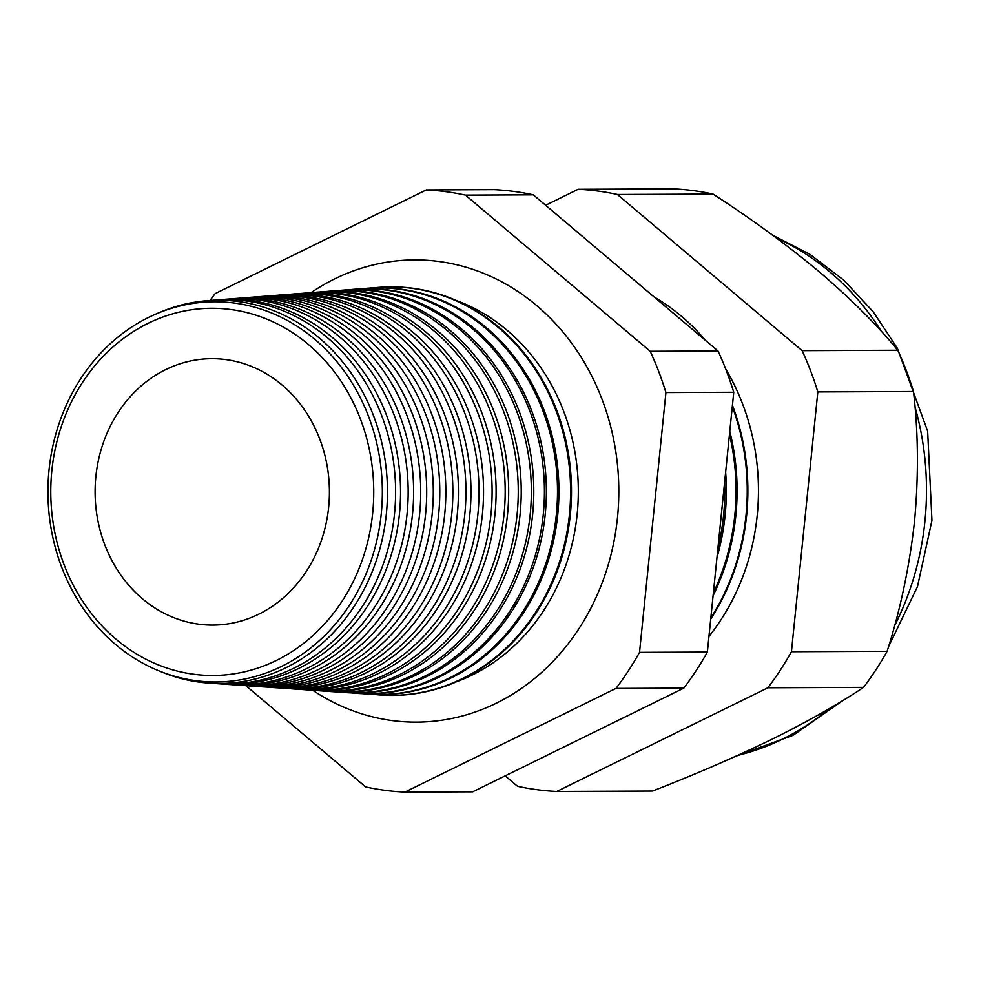 <?xml version="1.0" encoding="UTF-8"?>
<svg xmlns="http://www.w3.org/2000/svg" width="981" height="981" viewBox="0 0 981 981"><rect width="100%" height="100%" fill="white"/><g stroke="black" fill="none" stroke-linecap="round" stroke-linejoin="round"><path stroke-width="1.47" d="M456.987 681.587A200.418 176.261 -90.2 0 0 577.159 514.289A200.418 176.261 -90.2 0 0 455.38 300.125M312.78 690.293A231.111 203.251 -90.2 0 0 470.696 713.53A231.111 203.251 -90.2 0 0 617.466 517.784A231.111 203.251 -90.2 0 0 468.82 268.058A231.111 203.251 -90.2 0 0 311.1 292.632M381.241 513.885A190.106 167.199 89.8 0 1 195.967 680.704A190.106 167.199 89.8 0 1 49.05 469.85A190.106 167.199 89.8 0 1 234.324 303.043A190.106 167.199 89.8 0 1 381.241 513.885M159.609 671.114A191.614 168.511 -90.2 0 0 208.879 683.107A191.614 168.511 -90.2 0 0 386.342 514.044A191.614 168.511 -90.2 0 0 207.261 300.689A191.614 168.511 -90.2 0 0 158.088 313.098M207.261 300.689L214.876 300.1A192.166 169.002 89.8 0 1 394.485 514.069A192.166 169.002 89.8 0 1 216.494 683.634L208.879 683.107M218.812 683.782A192.509 169.308 -90.2 0 0 221.117 683.953A192.509 169.308 -90.2 0 0 399.426 514.093A192.509 169.308 -90.2 0 0 219.499 299.745A192.509 169.308 -90.2 0 0 217.181 299.941M219.499 299.745L226.623 299.18A193.036 169.774 89.8 0 1 407.041 514.13A193.036 169.774 89.8 0 1 228.254 684.456L221.117 683.953M230.805 684.603A193.416 170.105 -90.2 0 0 233.355 684.799A193.416 170.105 -90.2 0 0 412.498 514.142A193.416 170.105 -90.2 0 0 231.724 298.788A193.416 170.105 -90.2 0 0 229.174 299.009M231.724 298.788L238.371 298.273A193.907 170.535 89.8 0 1 419.598 514.179A193.907 170.535 89.8 0 1 240.002 685.265L233.355 684.799M242.81 685.437A194.312 170.89 -90.2 0 0 245.606 685.658A194.312 170.89 -90.2 0 0 425.57 514.203A194.312 170.89 -90.2 0 0 243.962 297.832A194.312 170.89 -90.2 0 0 241.167 298.077M243.962 297.832L250.118 297.353A194.765 171.295 89.8 0 1 432.155 514.228A194.765 171.295 89.8 0 1 251.761 686.075L245.606 685.658M254.802 686.259A195.219 171.687 -90.2 0 0 257.844 686.504A195.219 171.687 -90.2 0 0 438.654 514.252A195.219 171.687 -90.2 0 0 256.2 296.887A195.219 171.687 -90.2 0 0 253.159 297.157M256.2 296.887L261.866 296.446A195.636 172.055 89.8 0 1 444.712 514.277A195.636 172.055 89.8 0 1 263.521 686.896L257.844 686.504M266.795 687.08A196.114 172.484 -90.2 0 0 270.082 687.35A196.114 172.484 -90.2 0 0 451.726 514.302A196.114 172.484 -90.2 0 0 268.426 295.931A196.114 172.484 -90.2 0 0 265.152 296.225M268.426 295.931L273.625 295.526A196.494 172.815 89.8 0 1 457.281 514.326A196.494 172.815 89.8 0 1 275.281 687.706L270.082 687.35M278.8 687.914A197.022 173.269 -90.2 0 0 282.32 688.196A197.022 173.269 -90.2 0 0 464.798 514.363A197.022 173.269 -90.2 0 0 280.664 294.987A197.022 173.269 -90.2 0 0 277.145 295.293M280.664 294.987L285.373 294.619A197.365 173.576 89.8 0 1 469.838 514.375A197.365 173.576 89.8 0 1 287.028 688.527L282.32 688.196M290.793 688.736A197.917 174.066 -90.2 0 0 294.558 689.042A197.917 174.066 -90.2 0 0 477.87 514.412A197.917 174.066 -90.2 0 0 292.89 294.03A197.917 174.066 -90.2 0 0 289.137 294.374M292.89 294.03L297.12 293.699A198.236 174.336 89.8 0 1 482.394 514.424A198.236 174.336 89.8 0 1 298.788 689.336L294.558 689.042M302.798 689.557A198.824 174.863 -90.2 0 0 306.808 689.888A198.824 174.863 -90.2 0 0 490.954 514.461A198.824 174.863 -90.2 0 0 305.128 293.074A198.824 174.863 -90.2 0 0 301.118 293.442M305.128 293.074L308.868 292.792A199.094 175.096 89.8 0 1 494.951 514.473A199.094 175.096 89.8 0 1 310.548 690.146L306.808 689.888M314.791 690.391A199.719 175.648 -90.2 0 0 319.046 690.734A199.719 175.648 -90.2 0 0 504.026 514.51A199.719 175.648 -90.2 0 0 317.354 292.13A199.719 175.648 -90.2 0 0 313.111 292.522M317.354 292.13L320.615 291.872A199.965 175.857 89.8 0 1 507.508 514.522A199.965 175.857 89.8 0 1 322.308 690.967L319.046 690.734M326.796 691.213A200.627 176.445 -90.2 0 0 331.284 691.593A200.627 176.445 -90.2 0 0 517.097 514.571A200.627 176.445 -90.2 0 0 329.591 291.173A200.627 176.445 -90.2 0 0 325.103 291.59M329.591 291.173L332.363 290.965A200.835 176.629 89.8 0 1 520.065 514.584A200.835 176.629 89.8 0 1 334.055 691.777L331.284 691.593M338.788 692.034A201.522 177.242 -90.2 0 0 343.522 692.439A201.522 177.242 -90.2 0 0 530.181 514.62A201.522 177.242 -90.2 0 0 341.829 290.229A201.522 177.242 -90.2 0 0 337.096 290.67M341.829 290.229L344.123 290.045A201.694 177.389 89.8 0 1 532.622 514.633A201.694 177.389 89.8 0 1 345.815 692.598L343.522 692.439M350.793 692.856A202.429 178.027 -90.2 0 0 355.76 693.285A202.429 178.027 -90.2 0 0 543.253 514.669A202.429 178.027 -90.2 0 0 354.055 289.272A202.429 178.027 -90.2 0 0 349.089 289.738M354.055 289.272L355.87 289.137A202.564 178.15 89.8 0 1 545.191 514.682A202.564 178.15 89.8 0 1 357.575 693.408L355.76 693.285M362.786 693.677A203.325 178.824 -90.2 0 0 368.01 694.131A203.325 178.824 -90.2 0 0 556.325 514.718A203.325 178.824 -90.2 0 0 366.293 288.328A203.325 178.824 -90.2 0 0 361.082 288.819M366.293 288.328L367.617 288.218A203.423 178.91 89.8 0 1 557.748 514.731A203.423 178.91 89.8 0 1 369.334 694.229L368.01 694.131M374.791 694.511A204.232 179.609 -90.2 0 0 380.248 694.977A204.232 179.609 -90.2 0 0 569.409 514.78A204.232 179.609 -90.2 0 0 378.519 287.372A204.232 179.609 -90.2 0 0 373.074 287.887M378.948 287.335A204.293 179.67 89.8 0 1 379.365 287.31A204.293 179.67 89.8 0 1 570.304 514.78A204.293 179.67 89.8 0 1 381.082 695.038A204.293 179.67 89.8 0 1 380.665 695.014M717.884 548.404A214.864 188.965 -90.2 0 0 723.573 515.393A214.864 188.965 -90.2 0 0 724.652 481.781M725.633 472.18A214.962 189.051 89.8 0 1 725.094 515.405A214.962 189.051 89.8 0 1 716.952 557.613M713.371 592.904A215.636 189.64 -90.2 0 0 734.781 515.442A215.636 189.64 -90.2 0 0 729.472 434.436M729.778 431.333A215.71 189.713 89.8 0 1 735.848 515.442A215.71 189.713 89.8 0 1 713.077 595.737M710.833 617.92A216.409 190.326 -90.2 0 0 745.989 515.491A216.409 190.326 -90.2 0 0 732.292 406.575M710.71 619.097A216.445 190.363 -90.2 0 0 746.615 515.491A216.445 190.363 -90.2 0 0 732.427 405.239M708.944 636.448A217.181 191.001 -90.2 0 0 757.197 515.528A217.181 191.001 -90.2 0 0 725.621 368.819M51.846 470.622A183.619 161.485 -90.2 0 0 193.735 674.254A183.619 161.485 -90.2 0 0 372.67 513.149A183.619 161.485 -90.2 0 0 230.78 309.506A183.619 161.485 -90.2 0 0 51.846 470.622M328.635 507.312A133.208 117.144 -90.2 0 0 217.782 358.838A133.208 117.144 -90.2 0 0 95.88 476.459A133.208 117.144 -90.2 0 0 218.91 624.885A133.208 117.144 -90.2 0 0 328.635 507.312M505.19 775.848L517.502 786.259A301.339 265.017 -90.2 0 0 556.767 791.459L652.439 791.054C694.916 774.598 734.843 757.295 772.206 739.159C808.344 721.219 838.792 703.966 863.538 687.374A301.339 265.017 -90.2 0 0 887.106 651.323C900.35 609.961 909.485 566.638 914.513 521.352C918.682 476.141 918.351 432.854 913.495 391.505A301.339 265.017 -90.2 0 0 897.787 350.242C877.566 325.471 851.52 299.426 819.638 272.117C787.302 245.103 751.777 219.094 713.077 194.103A301.339 265.017 -90.2 0 0 673.812 188.904L578.14 189.308L545.632 205.262M556.767 791.459L767.878 687.779A301.339 265.017 -90.2 0 0 791.434 651.727L817.823 391.91A301.339 265.017 -90.2 0 0 802.127 350.646L617.405 194.508L713.077 194.103M617.405 194.508A301.339 265.017 -90.2 0 0 578.14 189.308M802.127 350.646L897.787 350.242M817.823 391.91L913.495 391.505M791.434 651.727L887.106 651.323M767.878 687.779L863.538 687.374M245.851 685.67L365.594 786.897A301.339 265.017 -90.2 0 0 404.859 792.096L615.97 688.429A301.339 265.017 -90.2 0 0 639.526 652.365L665.927 392.547A301.339 265.017 -90.2 0 0 650.219 351.284L465.497 195.145A301.339 265.017 -90.2 0 0 426.232 189.946L215.133 293.626A301.339 265.017 -90.2 0 0 210.069 300.468M426.232 189.946L494.056 189.664A301.339 265.017 89.8 0 1 533.333 194.863L718.043 351.002A301.339 265.017 89.8 0 1 733.751 392.265L707.362 652.083A301.339 265.017 89.8 0 1 683.794 688.135L472.695 791.814L404.859 792.096M705.339 340.26A217.181 191.001 -90.2 0 0 654.057 296.912M615.97 688.429L683.794 688.135M639.526 652.365L707.362 652.083M665.927 392.547L733.751 392.265M650.219 351.284L718.043 351.002M465.497 195.145L533.333 194.863M737.651 755.419A271.479 238.751 -90.2 0 0 829.448 708.54M894.562 625.792A271.479 238.751 -90.2 0 0 924.924 521.316A271.479 238.751 -90.2 0 0 914.966 406.759M881.637 331.688A271.479 238.751 -90.2 0 0 776.204 237.819M736.155 756.093L793.102 735.296L843.501 700.127M888.492 646.798L917.48 586.589L931.95 520.457L927.646 431.174L897.296 348.108L873.164 311.737L843.795 280.186L809.938 254.361L772.476 235.084M380.248 694.977L381.082 695.038M378.519 287.372L379.365 287.31"/></g></svg>
